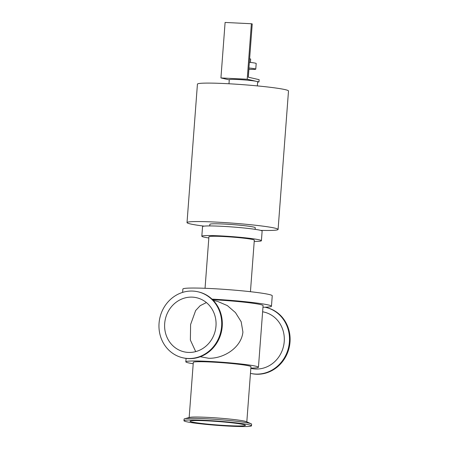 <?xml version="1.0" encoding="UTF-8"?>
<svg xmlns="http://www.w3.org/2000/svg" width="449" height="449" viewBox="0 0 449 449"><rect width="100%" height="100%" fill="white"/><g stroke="black" fill="none" stroke-linecap="round" stroke-linejoin="round"><path stroke-width="0.67" d="M262.962 307.256A44.81 2.812 -175.7 0 0 271.454 306.252A44.81 2.812 -175.7 0 0 211.99 299.118M250.856 368.085A36.42 2.284 -175.7 0 0 258.45 367.26L263.086 305.617A36.42 2.284 -175.7 0 0 213.095 299.741A36.42 2.284 -175.7 0 0 212.613 299.719M260.656 230.382A45.663 2.868 -175.7 0 0 278.088 229.439A45.663 2.868 -175.7 0 0 215.402 222.064A45.663 2.868 -175.7 0 0 187.02 222.592A45.663 2.868 -175.7 0 0 204.115 226.128M278.088 229.439L288.499 90.979A45.663 2.868 -175.7 0 0 225.808 83.604A45.663 2.868 -175.7 0 0 197.431 84.131L187.02 222.592M255.127 229.344L255.251 227.722A22.759 1.431 -175.7 0 0 224 224.045A22.759 1.431 -175.7 0 0 209.857 224.309L209.734 225.926M254.224 241.394A29.875 1.875 -175.7 0 0 261.408 240.715L262.132 231.083A29.875 1.875 -175.7 0 0 221.116 226.262A29.875 1.875 -175.7 0 0 202.55 226.605L201.826 236.23A29.875 1.875 -175.7 0 0 208.83 237.976M261.408 240.715A29.875 1.875 -175.7 0 0 220.392 235.888A29.875 1.875 -175.7 0 0 201.826 236.23M250.441 291.704L254.314 240.181A22.759 1.431 -175.7 0 0 223.069 236.505A22.759 1.431 -175.7 0 0 208.92 236.769L205.047 288.292M271.454 306.252L272.246 295.773A44.81 2.812 -175.7 0 0 210.727 288.539A44.81 2.812 -175.7 0 0 182.878 289.055L182.625 292.394M262.626 311.752L264.012 312.072A28.904 26.671 103 0 1 283.964 343.906A28.904 26.671 103 0 1 255.369 369.011A28.904 26.671 103 0 1 251.047 368.41L250.839 368.365M264.927 307.217A33.855 31.239 103 0 1 265.718 307.385L266.33 307.526A33.855 31.239 103 0 1 289.7 344.81A33.855 31.239 103 0 1 256.199 374.213A33.855 31.239 103 0 1 251.143 373.512L250.531 373.372A33.855 31.239 103 0 1 250.463 373.36M265.718 307.385A33.855 31.239 103 0 1 289.089 344.669A33.855 31.239 103 0 1 255.593 374.073A33.855 31.239 103 0 1 250.531 373.372M213.281 300.398L217.456 301.358L227.362 305.601L235.467 312.605L241.164 321.72L242.915 332.047C241.349 347.633 223.737 358.7 208.69 358.268L200.31 356.736M188.254 352.414A27.771 25.621 103 0 1 184.107 351.836A27.771 25.621 103 0 1 165.367 319.031A27.771 25.621 103 0 1 196.561 297.715A27.771 25.621 103 0 1 215.728 328.292A27.771 25.621 103 0 1 188.254 352.414M206.394 302.57L200.187 305.668L195.652 310.534L190.606 324.504L190.37 340.056L195.702 351.612M187.8 358.47A33.855 31.239 103 0 1 182.743 357.769A33.855 31.239 103 0 1 159.889 317.769A33.855 31.239 103 0 1 197.93 291.783A33.855 31.239 103 0 1 221.301 329.066A33.855 31.239 103 0 1 187.8 358.47M197.93 291.783L198.537 291.923A33.855 31.239 103 0 1 221.907 329.207A33.855 31.239 103 0 1 188.412 358.611A33.855 31.239 103 0 1 183.349 357.909L182.743 357.769M251.485 425.792L251.603 424.182A33.855 2.127 -175.7 0 0 251.126 423.777L246.394 421.673A28.904 1.813 -175.7 0 0 207.118 417.351A28.904 1.813 -175.7 0 0 189.613 417.402L184.618 418.777A33.855 2.127 -175.7 0 0 184.084 419.102L183.961 420.719A33.855 2.127 -175.7 0 0 217.563 425.377A33.855 2.127 -175.7 0 0 251.485 425.792A33.855 2.127 -175.7 0 0 205.002 420.331A33.855 2.127 -175.7 0 0 183.961 420.719M189.164 417.525L193.311 362.365A28.904 1.813 4.3 0 1 211.277 362.034A28.904 1.813 4.3 0 1 250.963 366.698L246.815 421.858M207.292 420.853A27.771 1.745 -175.7 0 0 190.034 421.173A27.771 1.745 -175.7 0 0 217.591 424.995A27.771 1.745 -175.7 0 0 245.412 425.338A27.771 1.745 -175.7 0 0 207.292 420.853M251.126 423.777A33.855 2.127 -175.7 0 0 205.126 418.715A33.855 2.127 -175.7 0 0 184.618 418.777M258.45 367.26A36.42 2.284 -175.7 0 0 208.459 361.383A36.42 2.284 -175.7 0 0 185.824 361.799A36.42 2.284 -175.7 0 0 193.21 363.752M257.356 85.905L257.659 81.825A14.228 0.892 -175.7 0 0 256.615 81.404A14.228 0.892 -175.7 0 0 238.133 79.529A14.228 0.892 -175.7 0 0 229.287 79.692L228.984 83.772M258.966 81.948L247.208 79.243L251.384 23.741L252.237 23.943L248.235 77.172L259.135 79.681L258.966 81.948L257.642 82.044M247.208 79.243L220.93 77.946L229.276 79.866M251.384 23.741L225.101 22.45L220.93 77.946M250.419 62.433L250.665 59.088A5.545 0.348 -175.7 0 0 249.616 58.802M248.903 69.292A11.382 0.713 -175.7 0 0 255.762 69.152L256.188 63.489A11.382 0.713 -175.7 0 0 249.352 62.316M255.762 69.152A11.382 0.713 -175.7 0 0 248.926 67.979M248.308 77.189L248.948 68.641A4.552 0.286 -175.7 0 0 248.881 68.585M186.077 358.403L185.824 361.799"/></g></svg>
